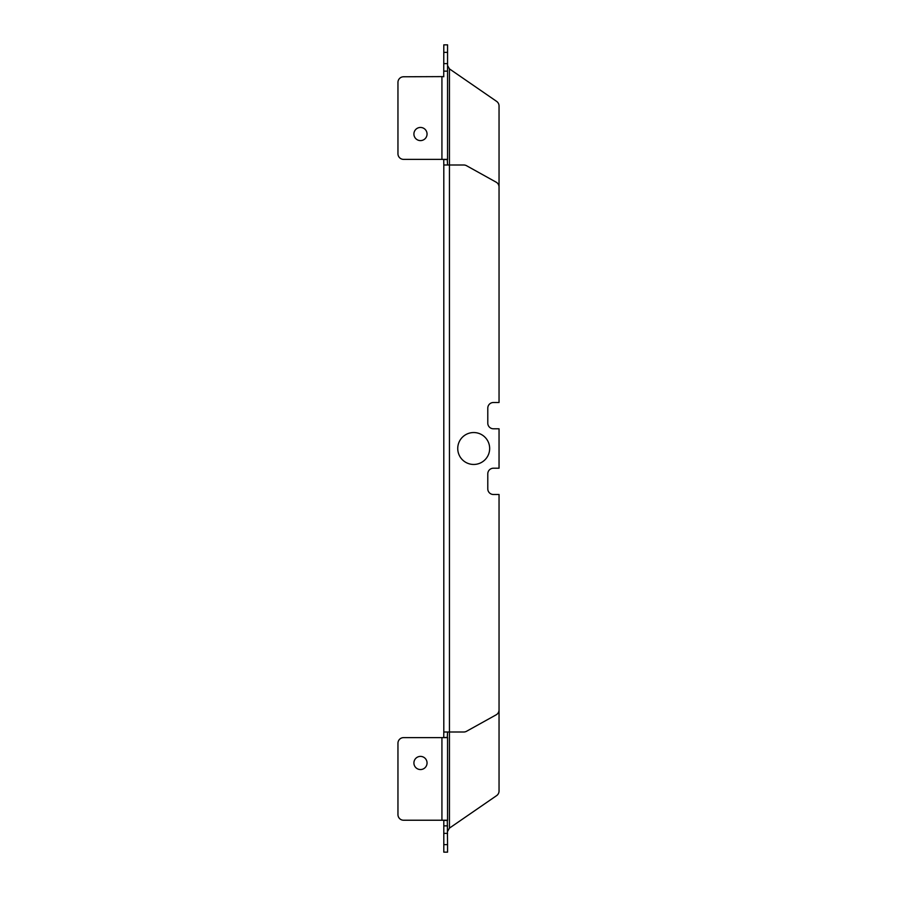 <?xml version="1.0" encoding="UTF-8"?>
<svg xmlns="http://www.w3.org/2000/svg" width="897" height="897" viewBox="0 0 897 897"><rect width="100%" height="100%" fill="white"/><g stroke="black" fill="none" stroke-linecap="round" stroke-linejoin="round"><path stroke-width="1.35" d="M420.48 140.605A6.571 6.571 0 0 0 427.05 134.023A6.571 6.571 0 0 0 420.48 127.452A6.571 6.571 0 0 0 413.909 134.023A6.571 6.571 0 0 0 420.48 140.605M420.48 769.548A6.571 6.571 0 0 0 427.05 762.977A6.571 6.571 0 0 0 420.48 756.395A6.571 6.571 0 0 0 413.909 762.977A6.571 6.571 0 0 0 420.48 769.548M473.706 464.455A15.955 15.955 0 0 1 457.739 448.5A15.955 15.955 0 0 1 473.706 432.545A15.955 15.955 0 0 1 489.661 448.5A15.955 15.955 0 0 1 473.706 464.455M443.723 159.374L443.802 165.003L463.794 165.003A5.629 5.629 0 0 1 466.53 165.71L496.153 182.169A5.629 5.629 0 0 1 499.046 187.092L499.046 402.506L493.417 402.506A5.629 5.629 0 0 0 487.789 408.135L487.789 423.16A5.629 5.629 0 0 0 493.417 428.788L499.046 428.788L499.046 468.212L493.417 468.212A5.629 5.629 0 0 0 487.789 473.84L487.789 488.865A5.629 5.629 0 0 0 493.417 494.494L499.046 494.494L499.046 709.908A5.629 5.629 0 0 1 496.153 714.831L466.53 731.29A5.629 5.629 0 0 1 463.794 731.997L443.802 731.997L443.723 737.626M443.802 159.531L447.558 159.531L447.558 44.85L443.802 44.85L443.723 76.772M443.802 844.638L443.802 852.15L447.558 852.15L447.558 844.638L443.802 844.638L443.802 820.396L447.558 820.396L447.558 737.469L443.802 737.469M443.802 731.997L443.802 165.003M443.802 76.604L403.583 76.772A5.629 5.629 0 0 0 397.954 82.401L397.954 153.746A5.629 5.629 0 0 0 403.583 159.374L447.3 159.374L447.558 165.003M447.558 731.997L447.3 737.626L403.583 737.626A5.629 5.629 0 0 0 397.954 743.254L397.954 814.599A5.629 5.629 0 0 0 403.583 820.228L447.3 820.228L447.558 844.638M447.558 71.132L443.802 71.132L447.558 71.132M447.558 825.868L443.802 825.868M447.558 831.452L449.442 828.122L496.613 795.628A5.629 5.629 0 0 0 499.046 790.986L499.046 494.494M499.046 402.506L499.046 106.014A5.629 5.629 0 0 0 496.613 101.372L449.442 68.878L447.558 65.548M447.558 52.362L443.802 52.362M447.558 63.62L443.802 63.62M447.558 833.38L443.802 833.38M449.442 828.122L449.442 68.878M441.929 820.228L441.929 737.626M441.929 159.374L441.929 76.772"/></g></svg>
